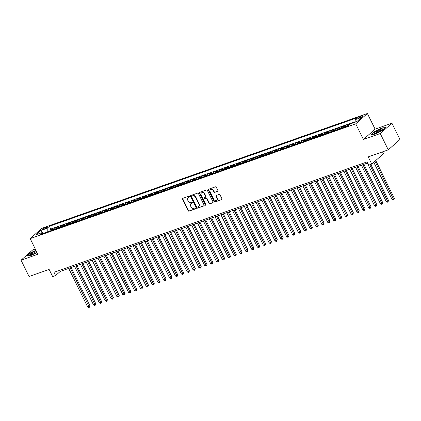 <?xml version="1.0" encoding="UTF-8"?>
<svg xmlns="http://www.w3.org/2000/svg" width="421" height="421" viewBox="0 0 421 421"><rect width="100%" height="100%" fill="white"/><g stroke="black" fill="none" stroke-linecap="round" stroke-linejoin="round"><path stroke-width="0.63" d="M189.476 196.507A0.505 0.416 -131.5 0 0 188.855 196.202L182.746 198.354A0.726 0.595 -131.5 0 0 182.488 199.196L188.155 210.71A0.726 0.595 -131.5 0 0 189.045 211.147L195.149 208.995A0.505 0.416 -131.5 0 0 194.707 208.1L193.918 208.379A2.321 1.905 -131.5 0 1 191.071 206.979L190.602 206.022A2.321 1.905 -131.5 0 1 190.902 203.632A2.321 1.905 -131.5 0 1 191.434 203.327L192.223 203.048A0.505 0.416 -131.5 0 0 191.781 202.148L190.992 202.427A2.321 1.905 -131.5 0 1 188.145 201.033L187.671 200.07A2.321 1.905 -131.5 0 1 187.976 197.686A2.321 1.905 -131.5 0 1 188.503 197.375L189.297 197.096A0.505 0.416 -131.5 0 0 189.476 196.507M361.928 115.854A2.363 0.426 -26.2 0 0 359.75 116.906A2.363 0.426 -26.2 0 0 358.797 117.791A2.363 0.426 -26.2 0 0 359.908 117.638A2.363 0.426 -26.2 0 0 362.092 116.585A2.363 0.426 -26.2 0 0 363.039 115.701A2.363 0.426 -26.2 0 0 361.928 115.854M217.641 191.345A0.726 0.595 -131.5 0 0 217.899 190.502L216.31 187.271A0.726 0.595 -131.5 0 0 215.42 186.835L208.637 189.224A0.726 0.595 -131.5 0 0 208.379 190.066L214.047 201.58A0.726 0.595 -131.5 0 0 214.936 202.022L221.714 199.628A0.726 0.595 -131.5 0 0 221.978 198.786L220.057 194.881A0.726 0.595 -131.5 0 0 219.167 194.444L216.262 195.47A0.726 0.595 -131.5 0 0 216.005 196.312L216.957 198.249A1.937 1.595 -131.5 0 1 216.704 200.243A1.937 1.595 -131.5 0 1 213.879 199.333L210.153 191.75A1.937 1.595 -131.5 0 1 210.405 189.755A1.937 1.595 -131.5 0 1 213.226 190.666L213.847 191.929A0.726 0.595 -131.5 0 0 214.736 192.365L217.92 191.092L214.736 192.365M35.28 248.979L32.733 249.879L21.05 260.204L29.07 276.502L49.12 269.429L52.651 276.597L55.577 275.566L53.972 272.308L367.212 161.848L368.812 165.106L371.743 164.074L383.426 153.744L382.5 151.865M380.247 133.536L391.93 123.211L375.1 129.147L363.418 139.472L380.247 133.536L388.267 149.834L368.212 156.901L371.743 164.074M363.418 139.472L355.719 123.832L30.186 238.628L41.868 228.298L367.401 113.502L355.719 123.832M21.05 260.204L37.885 254.268L30.186 238.628M198.438 193.571A0.726 0.595 -131.5 0 0 197.549 193.134L190.766 195.528A0.726 0.595 -131.5 0 0 190.502 196.37L196.17 207.885A0.726 0.595 -131.5 0 0 197.06 208.321L203.843 205.932A0.726 0.595 -131.5 0 0 204.101 205.09L198.438 193.571M199.701 192.376L206.485 189.987A0.726 0.595 -131.5 0 1 207.374 190.424L213.037 201.938A0.726 0.595 -131.5 0 1 212.779 202.78L209.879 203.801A0.726 0.595 -131.5 0 1 208.99 203.364L206.69 198.696A0.726 0.595 -131.5 0 0 205.801 198.259L203.875 198.938A0.726 0.595 -131.5 0 0 203.617 199.78L206.006 204.643A0.505 0.416 -131.5 0 1 205.201 204.927L199.443 193.218A0.726 0.595 -131.5 0 1 199.701 192.376M391.93 123.211L399.95 139.504L388.267 149.834M350.288 123.969L348.309 124.663L348.672 125.395M346.762 126.337A2.952 1.6 -109.4 0 1 347.157 125.684L344.815 126.511L345.967 125.49L342.457 126.732L342.926 127.689M340.91 128.4A2.952 1.6 -109.4 0 1 341.305 127.747L338.963 128.573L340.115 127.558L336.6 128.794L337.074 129.752M335.053 130.463A2.952 1.6 -109.4 0 1 335.448 129.815L333.106 130.636L334.258 129.621L330.743 130.857L331.216 131.815M329.196 132.531A2.952 1.6 -109.4 0 1 329.59 131.878L327.249 132.704L328.401 131.684L324.891 132.925L325.359 133.883M323.344 134.594A2.952 1.6 -109.4 0 1 323.738 133.941L321.397 134.767L322.549 133.752L319.034 134.988L319.507 135.946M317.487 136.657A2.952 1.6 -109.4 0 1 317.881 136.009L315.54 136.83L316.692 135.815L313.182 137.051L313.65 138.009M311.635 138.725A2.952 1.6 -109.4 0 1 312.029 138.072L309.688 138.898L310.84 137.877L307.325 139.119L307.798 140.077M305.778 140.788A2.952 1.6 -109.4 0 1 306.172 140.135L303.83 140.961L304.983 139.946L301.473 141.182L301.941 142.14M299.926 142.851A2.952 1.6 -109.4 0 1 300.32 142.203L297.973 143.029L299.131 142.009L295.616 143.245L296.089 144.203M294.068 144.919A2.952 1.6 -109.4 0 1 294.463 144.266L292.121 145.092L293.274 144.071L289.759 145.313L290.232 146.271M288.211 146.982A2.952 1.6 -109.4 0 1 288.606 146.329L286.264 147.155L287.417 146.14L283.907 147.376L284.375 148.334M282.359 149.045A2.952 1.6 -109.4 0 1 282.754 148.397L280.412 149.223L281.565 148.203L278.049 149.439L278.523 150.402M276.502 151.113A2.952 1.6 -109.4 0 1 276.897 150.46L274.555 151.286L275.708 150.265L272.198 151.507L272.666 152.465M270.65 153.176A2.952 1.6 -109.4 0 1 271.045 152.523L268.703 153.349L269.856 152.334L266.34 153.57L266.814 154.528M264.793 155.238A2.952 1.6 -109.4 0 1 265.188 154.591L262.846 155.417L263.999 154.396L260.488 155.633L260.957 156.596M258.941 157.307A2.952 1.6 -109.4 0 1 259.336 156.654L256.989 157.48L258.141 156.459L254.631 157.701L255.105 158.659M253.084 159.37A2.952 1.6 -109.4 0 1 253.479 158.717L251.137 159.543L252.29 158.528L248.774 159.764L249.248 160.722M247.227 161.432A2.952 1.6 -109.4 0 1 247.622 160.785L245.28 161.611L246.432 160.59L242.922 161.827L243.391 162.79M241.375 163.501A2.952 1.6 -109.4 0 1 241.77 162.848L239.428 163.674L240.58 162.653L237.065 163.895L237.539 164.853M235.518 165.564A2.952 1.6 -109.4 0 1 235.913 164.911L233.571 165.737L234.723 164.722L231.213 165.958L231.682 166.916M229.666 167.626A2.952 1.6 -109.4 0 1 230.061 166.979L227.719 167.805L228.871 166.784L225.356 168.021L225.83 168.984M223.809 169.695A2.952 1.6 -109.4 0 1 224.204 169.042L221.862 169.868L223.014 168.847L219.504 170.089L219.972 171.047M217.957 171.757A2.952 1.6 -109.4 0 1 218.352 171.105L216.005 171.931L217.157 170.915L213.647 172.152L214.121 173.11M212.1 173.826A2.952 1.6 -109.4 0 1 212.494 173.173L210.153 173.999L211.305 172.978L207.79 174.215L208.263 175.178M206.243 175.889A2.952 1.6 -109.4 0 1 206.637 175.236L204.296 176.062L205.448 175.041L201.938 176.283L202.406 177.241M200.391 177.951A2.952 1.6 -109.4 0 1 200.785 177.299L198.444 178.125L199.596 177.109L196.081 178.346L196.554 179.304M194.534 180.02A2.952 1.6 -109.4 0 1 194.928 179.367L192.586 180.193L193.739 179.172L190.229 180.409L190.697 181.372M188.682 182.083A2.952 1.6 -109.4 0 1 189.076 181.43L186.735 182.256L187.887 181.235L184.372 182.477L184.845 183.435M182.825 184.145A2.952 1.6 -109.4 0 1 183.219 183.493L180.877 184.319L182.03 183.303L178.52 184.54L178.988 185.498M176.973 186.214A2.952 1.6 -109.4 0 1 177.367 185.561L175.02 186.387L176.173 185.366L172.663 186.603L173.136 187.566M171.115 188.276A2.952 1.6 -109.4 0 1 171.51 187.624L169.168 188.45L170.321 187.429L166.805 188.671L167.279 189.629M165.258 190.339A2.952 1.6 -109.4 0 1 165.653 189.687L163.311 190.513L164.464 189.497L160.954 190.734L161.422 191.692M159.406 192.408A2.952 1.6 -109.4 0 1 159.801 191.755L157.459 192.581L158.612 191.56L155.096 192.797L155.57 193.76M153.549 194.47A2.952 1.6 -109.4 0 1 153.944 193.818L151.602 194.644L152.755 193.623L149.245 194.865L149.713 195.823M147.697 196.533A2.952 1.6 -109.4 0 1 148.092 195.881L145.75 196.707L146.903 195.691L143.387 196.928L143.861 197.886M141.84 198.601A2.952 1.6 -109.4 0 1 142.235 197.949L139.893 198.775L141.046 197.754L137.535 198.991L138.004 199.954M135.988 200.664A2.952 1.6 -109.4 0 1 136.378 200.012L134.036 200.838L135.188 199.817L131.678 201.059L132.152 202.017M130.131 202.727A2.952 1.6 -109.4 0 1 130.526 202.075L128.184 202.901L129.336 201.885L125.821 203.122L126.295 204.08M124.274 204.795A2.952 1.6 -109.4 0 1 124.669 204.143L122.327 204.969L123.479 203.948L119.969 205.19L120.438 206.148M118.422 206.858A2.952 1.6 -109.4 0 1 118.817 206.206L116.475 207.032L117.627 206.011L114.112 207.253L114.586 208.211M112.565 208.921A2.952 1.6 -109.4 0 1 112.96 208.269L110.618 209.095L111.77 208.079L108.26 209.316L108.729 210.274M106.713 210.989A2.952 1.6 -109.4 0 1 107.108 210.337L104.766 211.163L105.918 210.142L102.403 211.384L102.877 212.342M100.856 213.052A2.952 1.6 -109.4 0 1 101.251 212.4L98.909 213.226L100.061 212.205L96.546 213.447L97.019 214.405M95.004 215.115A2.952 1.6 -109.4 0 1 95.393 214.463L93.052 215.289L94.204 214.273L90.694 215.51L91.168 216.468M89.147 217.183A2.952 1.6 -109.4 0 1 89.541 216.531L87.2 217.357L88.352 216.336L84.837 217.578L85.31 218.536M83.29 219.246A2.952 1.6 -109.4 0 1 83.684 218.594L81.342 219.42L82.495 218.399L78.985 219.641L79.453 220.599M77.438 221.309A2.952 1.6 -109.4 0 1 77.832 220.662L75.491 221.483L76.643 220.467L73.128 221.704L73.601 222.662M71.581 223.377A2.952 1.6 -109.4 0 1 71.975 222.725L69.633 223.551L70.786 222.53L67.276 223.772L67.744 224.73M65.729 225.44A2.952 1.6 -109.4 0 1 66.123 224.788L63.782 225.614L64.934 224.598L61.419 225.835L61.892 226.793M59.871 227.503A2.952 1.6 -109.4 0 1 60.266 226.856L57.924 227.677L59.077 226.661L55.561 227.898L54.409 228.919A2.952 1.6 70.6 0 0 54.02 229.571M56.035 228.856L55.561 227.898M43.131 229.329L44.421 228.877A2.289 0.41 -26.2 0 0 46.531 227.861A2.289 0.41 -26.2 0 0 47.452 227.003A2.289 0.41 -26.2 0 0 46.378 227.145L45.089 227.603A2.289 0.41 -26.2 0 0 42.974 228.619A2.289 0.41 -26.2 0 0 42.053 229.477A2.289 0.41 -26.2 0 0 43.131 229.329M355.192 122.19L355.177 119.643L357.387 117.691L49.42 226.293L47.21 228.245L47.231 231.966M355.177 119.643L361.618 117.37L356.819 121.616L350.377 123.885L348.167 125.842L40.2 234.444L42.41 232.487L35.969 234.76L40.769 230.519L47.21 228.245M355.187 121.674L50.767 229.029L49.71 229.966L53.22 228.724L52.067 229.745A2.952 1.6 70.6 0 0 51.678 230.398M60.266 226.856L61.419 225.835M66.123 224.788L67.276 223.772M71.975 222.725L73.128 221.704M77.832 220.662L78.985 219.641M83.684 218.594L84.837 217.578M89.541 216.531L90.694 215.51M95.393 214.463L96.546 213.447M101.251 212.4L102.403 211.384M107.108 210.337L108.26 209.316M112.96 208.269L114.112 207.253M118.817 206.206L119.969 205.19M124.669 204.143L125.821 203.122M130.526 202.075L131.678 201.059M136.378 200.012L137.535 198.991M142.235 197.949L143.387 196.928M148.092 195.881L149.245 194.865M153.944 193.818L155.096 192.797M159.801 191.755L160.954 190.734M165.653 189.687L166.805 188.671M171.51 187.624L172.663 186.603M177.367 185.561L178.52 184.54M183.219 183.493L184.372 182.477M189.076 181.43L190.229 180.409M194.928 179.367L196.081 178.346M200.785 177.299L201.938 176.283M206.637 175.236L207.79 174.215M212.494 173.173L213.647 172.152M218.352 171.105L219.504 170.089M224.204 169.042L225.356 168.021M230.061 166.979L231.213 165.958M235.913 164.911L237.065 163.895M241.77 162.848L242.922 161.827M247.622 160.785L248.774 159.764M253.479 158.717L254.631 157.701M259.336 156.654L260.488 155.633M265.188 154.591L266.34 153.57M271.045 152.523L272.198 151.507M276.897 150.46L278.049 149.439M282.754 148.397L283.907 147.376M288.606 146.329L289.759 145.313M294.463 144.266L295.616 143.245M300.32 142.203L301.473 141.182M306.172 140.135L307.325 139.119M312.029 138.072L313.182 137.051M317.881 136.009L319.034 134.988M323.738 133.941L324.891 132.925M329.59 131.878L330.743 130.857M335.448 129.815L336.6 128.794M341.305 127.747L342.457 126.732M347.157 125.684L348.309 124.663M375.1 129.147L367.401 113.502M55.577 275.566L60.314 271.382L367.759 162.959M59.766 270.266L60.314 271.382M50.183 230.924L49.71 229.966M50.767 229.029L49.42 226.293M43.663 233.223L42.41 232.487M57.924 227.677A2.952 1.6 70.6 0 0 57.53 228.329M63.782 225.614A2.952 1.6 70.6 0 0 63.387 226.266M69.633 223.551A2.952 1.6 70.6 0 0 69.239 224.204M75.491 221.483A2.952 1.6 70.6 0 0 75.096 222.135M81.342 219.42A2.952 1.6 70.6 0 0 80.948 220.072M87.2 217.357A2.952 1.6 70.6 0 0 86.805 218.01M93.052 215.289A2.952 1.6 70.6 0 0 92.662 215.941M98.909 213.226A2.952 1.6 70.6 0 0 98.514 213.879M104.766 211.163A2.952 1.6 70.6 0 0 104.371 211.816M110.618 209.095A2.952 1.6 70.6 0 0 110.223 209.747M116.475 207.032A2.952 1.6 70.6 0 0 116.08 207.685M122.327 204.969A2.952 1.6 70.6 0 0 121.932 205.622M128.184 202.901A2.952 1.6 70.6 0 0 127.789 203.554M134.036 200.838A2.952 1.6 70.6 0 0 133.646 201.491M139.893 198.775A2.952 1.6 70.6 0 0 139.498 199.428M145.75 196.707A2.952 1.6 70.6 0 0 145.356 197.36M151.602 194.644A2.952 1.6 70.6 0 0 151.207 195.297M157.459 192.581A2.952 1.6 70.6 0 0 157.065 193.234M163.311 190.513A2.952 1.6 70.6 0 0 162.916 191.166M169.168 188.45A2.952 1.6 70.6 0 0 168.774 189.103M175.02 186.387A2.952 1.6 70.6 0 0 174.631 187.035M180.877 184.319A2.952 1.6 70.6 0 0 180.483 184.972M186.735 182.256A2.952 1.6 70.6 0 0 186.34 182.909M192.586 180.193A2.952 1.6 70.6 0 0 192.192 180.841M198.444 178.125A2.952 1.6 70.6 0 0 198.049 178.778M204.296 176.062A2.952 1.6 70.6 0 0 203.901 176.715M210.153 173.999A2.952 1.6 70.6 0 0 209.758 174.647M216.005 171.931A2.952 1.6 70.6 0 0 215.615 172.584M221.862 169.868A2.952 1.6 70.6 0 0 221.467 170.521M227.719 167.805A2.952 1.6 70.6 0 0 227.324 168.453M233.571 165.737A2.952 1.6 70.6 0 0 233.176 166.39M239.428 163.674A2.952 1.6 70.6 0 0 239.033 164.327M245.28 161.611A2.952 1.6 70.6 0 0 244.885 162.259M251.137 159.543A2.952 1.6 70.6 0 0 250.742 160.196M256.989 157.48A2.952 1.6 70.6 0 0 256.6 158.133M262.846 155.417A2.952 1.6 70.6 0 0 262.451 156.065M268.703 153.349A2.952 1.6 70.6 0 0 268.309 154.002M274.555 151.286A2.952 1.6 70.6 0 0 274.16 151.939M280.412 149.223A2.952 1.6 70.6 0 0 280.018 149.871M286.264 147.155A2.952 1.6 70.6 0 0 285.87 147.808M292.121 145.092A2.952 1.6 70.6 0 0 291.727 145.745M297.973 143.029A2.952 1.6 70.6 0 0 297.584 143.677M303.83 140.961A2.952 1.6 70.6 0 0 303.436 141.614M309.688 138.898A2.952 1.6 70.6 0 0 309.293 139.551M315.54 136.83A2.952 1.6 70.6 0 0 315.145 137.483M321.397 134.767A2.952 1.6 70.6 0 0 321.002 135.42M327.249 132.704A2.952 1.6 70.6 0 0 326.854 133.357M333.106 130.636A2.952 1.6 70.6 0 0 332.711 131.289M338.963 128.573A2.952 1.6 70.6 0 0 338.568 129.226M344.815 126.511A2.952 1.6 70.6 0 0 344.42 127.163M42.384 232.497L40.769 230.519M35.911 250.258L30.612 252.795L27.091 255.905L30.986 255.468L37.043 252.568M385.889 127.51L382 127.947L374.59 131.494L371.069 134.604L374.958 134.167L382.368 130.621L385.889 127.51M189.518 196.849L188.819 197.096A2.321 1.905 -131.5 0 0 188.292 197.407L187.976 197.686M190.902 203.632L191.218 203.354A2.321 1.905 -131.5 0 1 191.75 203.048L192.444 202.801M182.772 198.344A0.726 0.595 -131.5 0 0 182.803 198.917L188.471 210.432A0.726 0.595 -131.5 0 0 189.361 210.868L195.376 208.748M190.787 195.518A0.726 0.595 -131.5 0 0 190.818 196.091L196.486 207.606A0.726 0.595 -131.5 0 0 197.375 208.042L204.132 205.659M191.839 196.202A0.505 0.416 -131.5 0 0 191.655 196.791L196.628 206.9A0.505 0.416 -131.5 0 0 197.254 207.206L198.086 206.911A2.321 1.905 -131.5 0 0 198.617 206.6A2.321 1.905 -131.5 0 0 198.917 204.217L195.518 197.307A2.321 1.905 -131.5 0 0 192.671 195.907L191.839 196.202L192.155 195.923A0.505 0.416 -131.5 0 0 191.955 196.097M198.617 206.6L198.933 206.322A2.321 1.905 -131.5 0 0 199.233 203.938L198.917 204.217M192.155 195.923L192.986 195.628A2.321 1.905 -131.5 0 1 195.833 197.028L199.233 203.938M213.068 202.512L209.879 203.801M203.711 199.033L204.027 198.754A0.726 0.595 -131.5 0 1 204.19 198.659L206.116 197.981A0.726 0.595 -131.5 0 1 207.006 198.417L209.305 203.085A0.726 0.595 -131.5 0 0 210.195 203.522M199.728 192.365A0.726 0.595 -131.5 0 0 199.759 192.939L205.516 204.648A0.505 0.416 -131.5 0 0 206.053 204.974M204.306 193.849A1.937 1.595 -131.5 0 0 201.485 192.939A1.937 1.595 -131.5 0 0 201.227 194.934L202.543 197.607A0.726 0.595 -131.5 0 0 203.432 198.044L205.359 197.365A0.726 0.595 -131.5 0 0 205.616 196.523L204.306 193.849L204.622 193.571A1.937 1.595 -131.5 0 0 201.801 192.66L201.485 192.939M205.674 197.086A0.726 0.595 -131.5 0 0 205.932 196.244L205.616 196.523M204.622 193.571L205.932 196.244M210.405 189.755L210.721 189.476A1.937 1.595 -131.5 0 1 213.542 190.387L214.163 191.65A0.726 0.595 -131.5 0 0 215.052 192.087M216.704 200.243L217.02 199.964A1.937 1.595 -131.5 0 0 217.273 197.97L216.957 198.249M216.289 195.46A0.726 0.595 -131.5 0 0 216.32 196.033L217.273 197.97M208.663 189.218A0.726 0.595 -131.5 0 0 208.695 189.787L214.363 201.301A0.726 0.595 -131.5 0 0 215.252 201.738L221.714 199.628M68.702 268.419L87.694 307.014L89.947 305.799L71.133 267.567M89.947 305.799L89.373 307.293L70.165 267.903M89.373 307.293L88.784 307.498L87.694 307.014M36.19 250.832A4.799 0.863 -26.2 0 0 31.47 253.284A4.799 0.863 -26.2 0 0 30.601 254.747A4.799 0.863 -26.2 0 0 32.517 254.305A4.799 0.863 -26.2 0 0 36.869 252.211M36.59 251.647A3.636 0.653 -26.2 0 0 36.411 251.711A3.636 0.653 -26.2 0 0 31.591 254.589M27.46 255.863L30.796 252.91L35.99 250.427M376.274 131.441A4.799 0.863 -26.2 0 0 374.579 133.446A4.799 0.863 -26.2 0 0 380.81 130.931A4.799 0.863 -26.2 0 0 382.747 129.426A4.799 0.863 -26.2 0 0 381.079 129.215A4.799 0.863 -26.2 0 0 376.274 131.441M382.026 130.11A3.636 0.653 -26.2 0 0 377.116 131.973A3.636 0.653 -26.2 0 0 375.564 133.289M371.433 134.562L374.774 131.61L381.952 128.173L385.599 127.763M74.559 266.356L93.546 304.951L95.009 304.436L95.799 303.736L76.985 265.498M95.799 303.736L95.225 305.225L76.022 265.84M95.225 305.225L94.641 305.43L93.546 304.951M80.411 264.293L99.403 302.883L100.866 302.367L101.656 301.673L82.842 263.435M101.656 301.673L101.082 303.162L81.874 263.778M101.082 303.162L100.493 303.367L99.403 302.883M86.268 262.225L105.255 300.82L107.508 299.605L88.694 261.373M107.508 299.605L106.934 301.099L87.731 261.709M106.934 301.099L106.35 301.304L105.255 300.82M92.12 260.162L111.112 298.757L112.575 298.242L113.365 297.542L94.551 259.304M113.365 297.542L112.791 299.031L93.583 259.646M112.791 299.031L112.207 299.236L111.112 298.757M97.977 258.099L116.964 296.689L118.433 296.173L119.222 295.479L100.403 257.242M119.222 295.479L118.643 296.968L99.44 257.584M118.643 296.968L118.059 297.173L116.964 296.689M103.829 256.031L122.821 294.626L125.074 293.411L106.26 255.179M125.074 293.411L124.5 294.905L105.297 255.515M124.5 294.905L123.916 295.11L122.821 294.626M109.686 253.968L128.679 292.563L130.142 292.048L130.931 291.348L112.118 253.11M130.931 291.348L130.357 292.837L111.149 253.453M130.357 292.837L129.768 293.042L128.679 292.563M115.543 251.905L134.531 290.495L135.994 289.98L136.783 289.285L117.969 251.048M136.783 289.285L136.209 290.774L117.006 251.39M136.209 290.774L135.625 290.979L134.531 290.495M121.395 249.837L140.388 288.432L142.64 287.217L123.827 248.985M142.64 287.217L142.066 288.706L122.858 249.321M142.066 288.706L141.477 288.917L140.388 288.432M127.253 247.774L146.24 286.369L147.703 285.854L148.492 285.154L129.679 246.916M148.492 285.154L147.918 286.643L128.715 247.259M147.918 286.643L147.334 286.848L146.24 286.369M133.104 245.711L152.097 284.301L153.56 283.786L154.349 283.091L135.536 244.854M154.349 283.091L153.776 284.58L134.567 245.196M153.776 284.58L153.191 284.785L152.097 284.301M138.962 243.643L157.949 282.238L159.417 281.723L160.206 281.023L141.388 242.791M160.206 281.023L159.627 282.512L140.425 243.127M159.627 282.512L159.043 282.723L157.949 282.238M144.813 241.58L163.806 280.175L166.058 278.96L147.245 240.723M166.058 278.96L165.485 280.449L146.282 241.065M165.485 280.449L164.9 280.654L163.806 280.175M150.671 239.517L169.663 278.107L171.126 277.592L171.915 276.897L153.102 238.66M171.915 276.897L171.342 278.386L152.134 239.002M171.342 278.386L170.752 278.591L169.663 278.107M156.528 237.449L175.515 276.044L176.978 275.529L177.767 274.829L158.954 236.591M177.767 274.829L177.194 276.318L157.991 236.934M177.194 276.318L176.609 276.529L175.515 276.044M162.38 235.386L181.372 273.982L183.624 272.766L164.811 234.529M183.624 272.766L183.051 274.255L163.843 234.871M183.051 274.255L182.461 274.46L181.372 273.982M168.237 233.323L187.224 271.913L188.687 271.398L189.476 270.703L170.663 232.466M189.476 270.703L188.903 272.192L169.7 232.802M188.903 272.192L188.319 272.398L187.224 271.913M174.089 231.255L193.081 269.85L194.544 269.335L195.333 268.635L176.52 230.398M195.333 268.635L194.76 270.124L175.552 230.74M194.76 270.124L194.176 270.335L193.081 269.85M179.946 229.192L198.933 267.788L201.191 266.572L182.372 228.335M201.191 266.572L200.612 268.061L181.409 228.677M200.612 268.061L200.028 268.266L198.933 267.788M185.798 227.13L204.79 265.719L206.253 265.204L207.043 264.504L188.229 226.272M207.043 264.504L206.469 265.998L187.266 226.609M206.469 265.998L205.885 266.204L204.79 265.719M191.655 225.061L210.647 263.657L212.11 263.141L212.9 262.441L194.086 224.204M212.9 262.441L212.326 263.93L193.118 224.546M212.326 263.93L211.737 264.141L210.647 263.657M197.512 222.998L216.499 261.588L217.962 261.073L218.752 260.378L199.938 222.141M218.752 260.378L218.178 261.867L198.975 222.483M218.178 261.867L217.594 262.072L216.499 261.588M203.364 220.936L222.356 259.525L223.819 259.01L224.609 258.31L205.795 220.078M224.609 258.31L224.035 259.804L204.827 220.415M224.035 259.804L223.446 260.01L222.356 259.525M209.221 218.867L228.208 257.463L229.671 256.947L230.461 256.247L211.647 218.01M230.461 256.247L229.887 257.736L210.684 218.352M229.887 257.736L229.303 257.947L228.208 257.463M215.073 216.804L234.065 255.394L235.528 254.879L236.318 254.184L217.504 215.947M236.318 254.184L235.744 255.673L216.536 216.289M235.744 255.673L235.16 255.879L234.065 255.394M220.93 214.742L239.917 253.331L241.386 252.816L242.175 252.116L223.356 213.884M242.175 252.116L241.596 253.61L222.393 214.221M241.596 253.61L241.012 253.816L239.917 253.331M226.782 212.673L245.775 251.269L247.238 250.753L248.027 250.053L229.213 211.816M248.027 250.053L247.453 251.542L228.25 212.158M247.453 251.542L246.869 251.753L245.775 251.269M232.639 210.611L251.632 249.2L253.095 248.685L253.884 247.99L235.071 209.753M253.884 247.99L253.31 249.479L234.102 210.095M253.31 249.479L252.721 249.685L251.632 249.2M238.496 208.542L257.484 247.138L259.736 245.922L240.923 207.69M259.736 245.922L259.162 247.416L239.959 208.027M259.162 247.416L258.578 247.622L257.484 247.138M244.348 206.479L263.341 245.075L264.804 244.559L265.593 243.859L246.78 205.622M265.593 243.859L265.019 245.348L245.811 205.964M265.019 245.348L264.43 245.559L263.341 245.075M250.206 204.417L269.193 243.006L270.656 242.491L271.445 241.796L252.632 203.559M271.445 241.796L270.871 243.285L251.669 203.901M270.871 243.285L270.287 243.491L269.193 243.006M256.057 202.348L275.05 240.944L277.302 239.728L258.489 201.496M277.302 239.728L276.729 241.222L257.52 201.833M276.729 241.222L276.144 241.428L275.05 240.944M261.915 200.285L280.902 238.881L282.37 238.365L283.159 237.665L264.341 199.428M283.159 237.665L282.58 239.154L263.378 199.77M282.58 239.154L281.996 239.365L280.902 238.881M267.767 198.223L286.759 236.812L288.222 236.297L289.011 235.602L270.198 197.365M289.011 235.602L288.438 237.091L269.235 197.707M288.438 237.091L287.853 237.297L286.759 236.812M273.624 196.154L292.616 234.75L294.868 233.534L276.055 195.302M294.868 233.534L294.295 235.029L275.087 195.639M294.295 235.029L293.705 235.234L292.616 234.75M279.481 194.092L298.468 232.687L299.931 232.171L300.72 231.471L281.907 193.234M300.72 231.471L300.147 232.96L280.944 193.576M300.147 232.96L299.563 233.171L298.468 232.687M285.333 192.029L304.325 230.619L305.788 230.103L306.577 229.408L287.764 191.171M306.577 229.408L306.004 230.897L286.796 191.513M306.004 230.897L305.414 231.103L304.325 230.619M291.19 189.96L310.177 228.556L312.435 227.34L293.616 189.108M312.435 227.34L311.856 228.835L292.653 189.445M311.856 228.835L311.272 229.04L310.177 228.556M297.042 187.898L316.034 226.493L317.497 225.977L318.287 225.277L299.473 187.04M318.287 225.277L317.713 226.766L298.505 187.382M317.713 226.766L317.129 226.977L316.034 226.493M302.899 185.835L321.886 224.425L323.354 223.909L324.144 223.214L305.325 184.977M324.144 223.214L323.565 224.703L304.362 185.319M323.565 224.703L322.981 224.909L321.886 224.425M308.751 183.766L327.743 222.362L329.996 221.146L311.182 182.914M329.996 221.146L329.422 222.641L310.219 183.251M329.422 222.641L328.838 222.846L327.743 222.362M314.608 181.704L333.6 220.299L335.063 219.783L335.853 219.083L317.039 180.846M335.853 219.083L335.279 220.572L316.071 181.188M335.279 220.572L334.69 220.778L333.6 220.299M320.465 179.641L339.452 218.231L340.915 217.715L341.705 217.02L322.891 178.783M341.705 217.02L341.131 218.51L321.928 179.125M341.131 218.51L340.547 218.715L339.452 218.231M326.317 177.573L345.309 216.168L347.562 214.952L328.748 176.72M347.562 214.952L346.988 216.447L327.78 177.057M346.988 216.447L346.399 216.652L345.309 216.168M332.174 175.51L351.161 214.105L352.63 213.589L353.419 212.889L334.6 174.652M353.419 212.889L352.84 214.378L333.637 174.994M352.84 214.378L352.256 214.584L351.161 214.105M338.026 173.447L357.019 212.037L358.482 211.521L359.271 210.826L340.457 172.589M359.271 210.826L358.697 212.316L339.489 172.931M358.697 212.316L358.113 212.521L357.019 212.037M343.883 171.379L362.876 209.974L365.128 208.758L346.309 170.526M365.128 208.758L364.549 210.253L345.346 170.863M364.549 210.253L363.965 210.458L362.876 209.974M349.735 169.316L368.728 207.911L370.191 207.395L370.98 206.695L352.167 168.458M370.98 206.695L370.406 208.185L351.203 168.8M370.406 208.185L369.822 208.39L368.728 207.911M355.592 167.253L374.585 205.843L376.048 205.327L376.837 204.632L358.024 166.395M376.837 204.632L376.263 206.122L357.055 166.737M376.263 206.122L375.674 206.327L374.585 205.843M361.45 165.185L380.437 203.78L382.689 202.564L363.876 164.332M382.689 202.564L382.115 204.059L362.913 164.669M382.115 204.059L381.531 204.264L380.437 203.78M367.301 163.122L386.294 201.717L388.546 200.501L370.785 164.411M388.546 200.501L387.973 201.991L369.822 164.748M387.973 201.991L387.383 202.196L386.294 201.717M373.764 162.285L392.146 199.649L394.403 198.438L375.748 160.533M394.403 198.438L393.824 199.928L374.958 161.227M393.824 199.928L393.24 200.133L392.146 199.649M54.409 228.919L52.067 229.745M45.494 228.424L45.089 227.603M46.678 227.766L46.378 227.145M188.819 197.096L188.503 197.375M191.75 203.048L191.434 203.327M189.361 210.868L189.045 211.147M188.471 210.432L188.155 210.71M182.803 198.917L182.488 199.196M204.122 205.685L203.843 205.932M197.375 208.042L197.06 208.321M196.486 207.606L196.17 207.885M190.818 196.091L190.502 196.37M195.833 197.028L195.518 197.307M192.986 195.628L192.671 195.907M213.063 202.533L212.779 202.78M209.305 203.085L208.99 203.364M207.006 198.417L206.69 198.696M206.116 197.981L205.801 198.259M204.19 198.659L203.875 198.938M205.516 204.648L205.201 204.927M199.759 192.939L199.443 193.218M214.163 191.65L213.847 191.929M213.542 190.387L213.226 190.666M216.32 196.033L216.005 196.312M215.252 201.738L214.936 202.022M214.363 201.301L214.047 201.58M208.695 189.787L208.379 190.066M192.039 195.986L191.723 196.27M205.837 196.986L205.522 197.265"/></g></svg>
